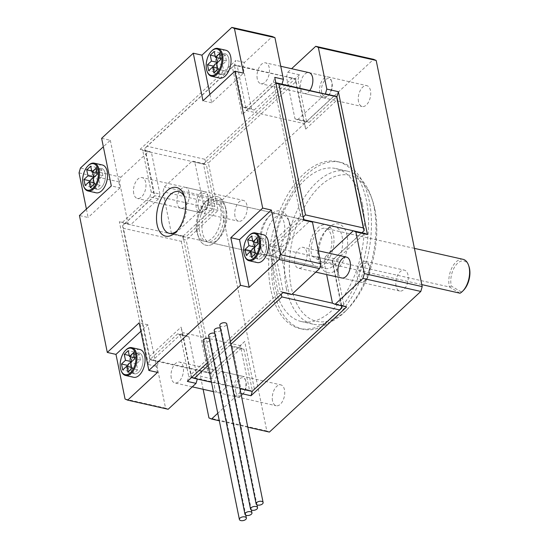 <?xml version="1.0" encoding="UTF-8"?>
<svg xmlns="http://www.w3.org/2000/svg" width="548" height="548" viewBox="0 0 548 548"><rect width="100%" height="100%" fill="white"/><g stroke="black" fill="none" stroke-linecap="round" stroke-linejoin="round"><path stroke-width="0.41" stroke-dasharray="2.74 2.06" d="M374.907 209.452A74.85 41.532 102.7 0 1 347.829 308.805A74.85 41.532 102.7 0 1 291.228 287.173A74.85 41.532 102.7 0 1 317.052 189.129A74.85 41.532 102.7 0 1 372.345 199.986A74.85 41.532 102.7 0 1 374.907 209.452M286.344 288.371A78.412 43.504 -77.3 0 0 312.942 324.156A78.412 43.504 -77.3 0 0 345.644 311.038A78.412 43.504 -77.3 0 0 374.003 206.945A78.412 43.504 -77.3 0 0 371.325 197.033A78.412 43.504 -77.3 0 0 347.405 171.161A78.412 43.504 -77.3 0 0 299.283 206.096A78.412 43.504 -77.3 0 0 286.344 288.371M347.014 235.359A24.948 13.844 -77.3 0 0 328.149 228.146A24.948 13.844 -77.3 0 0 319.121 261.266A24.948 13.844 -77.3 0 0 319.977 264.417A24.948 13.844 -77.3 0 0 338.404 268.041A24.948 13.844 -77.3 0 0 347.014 235.359M318.224 258.759A21.386 11.864 102.7 0 1 325.957 230.372A21.386 11.864 102.7 0 1 334.876 226.797A21.386 11.864 102.7 0 1 342.13 236.558A21.386 11.864 102.7 0 1 338.602 258.992A21.386 11.864 102.7 0 1 325.478 268.52A21.386 11.864 102.7 0 1 318.957 261.464A21.386 11.864 102.7 0 1 318.224 258.759M261.266 248.23A24.948 13.844 102.7 0 1 269.869 215.549A24.948 13.844 102.7 0 1 288.303 219.166A24.948 13.844 102.7 0 1 289.159 222.324A24.948 13.844 102.7 0 1 280.131 255.443A24.948 13.844 102.7 0 1 261.266 248.23M290.056 224.824A21.386 11.864 -77.3 0 0 289.323 222.125A21.386 11.864 -77.3 0 0 282.802 215.063A21.386 11.864 -77.3 0 0 269.678 224.591A21.386 11.864 -77.3 0 0 266.15 247.032A21.386 11.864 -77.3 0 0 273.404 256.793A21.386 11.864 -77.3 0 0 282.323 253.21A21.386 11.864 -77.3 0 0 290.056 224.824M234.989 216.371A10.693 5.932 102.7 0 1 236.757 205.151A10.693 5.932 102.7 0 1 243.319 200.39A10.693 5.932 102.7 0 1 246.943 205.267A10.693 5.932 102.7 0 1 245.182 216.487A10.693 5.932 102.7 0 1 238.62 221.255A10.693 5.932 102.7 0 1 234.989 216.371M177.134 203.342A10.693 5.932 102.7 0 1 178.901 192.122A10.693 5.932 102.7 0 1 185.464 187.354A10.693 5.932 102.7 0 1 189.087 192.238A10.693 5.932 102.7 0 1 187.327 203.452A10.693 5.932 102.7 0 1 180.765 208.219A10.693 5.932 102.7 0 1 177.134 203.342M358.508 101.64A10.693 5.932 102.7 0 1 360.276 90.42A10.693 5.932 102.7 0 1 366.838 85.659A10.693 5.932 102.7 0 1 370.462 90.536A10.693 5.932 102.7 0 1 368.701 101.757A10.693 5.932 102.7 0 1 362.139 106.524A10.693 5.932 102.7 0 1 358.508 101.64M309.826 90.399A10.693 5.932 102.7 0 1 304.284 93.489A10.693 5.932 102.7 0 1 300.653 88.612A10.693 5.932 102.7 0 1 302.421 77.391A10.693 5.932 102.7 0 1 308.983 72.624L366.838 85.659M396.046 286.138A10.693 5.932 102.7 0 1 397.814 274.918A10.693 5.932 102.7 0 1 404.376 270.157A10.693 5.932 102.7 0 1 408 275.034A10.693 5.932 102.7 0 1 406.239 286.255A10.693 5.932 102.7 0 1 399.677 291.015A10.693 5.932 102.7 0 1 396.046 286.138M272.527 400.869A10.693 5.932 102.7 0 1 274.295 389.649A10.693 5.932 102.7 0 1 280.857 384.888A10.693 5.932 102.7 0 1 284.481 389.765A10.693 5.932 102.7 0 1 282.72 400.985A10.693 5.932 102.7 0 1 276.158 405.746A10.693 5.932 102.7 0 1 272.527 400.869M214.672 387.833A10.693 5.932 102.7 0 1 216.439 376.613A10.693 5.932 102.7 0 1 222.995 371.852A10.693 5.932 102.7 0 1 226.625 376.729A10.693 5.932 102.7 0 1 224.858 387.95A10.693 5.932 102.7 0 1 218.296 392.717A10.693 5.932 102.7 0 1 214.672 387.833M362.434 204.342A78.412 43.504 102.7 0 1 349.494 286.611A78.412 43.504 102.7 0 1 301.373 321.546A78.412 43.504 102.7 0 1 274.774 285.761A78.412 43.504 102.7 0 1 287.714 203.486A78.412 43.504 102.7 0 1 335.835 168.551A78.412 43.504 102.7 0 1 362.434 204.342M273.685 290.118A85.543 47.464 102.7 0 1 287.796 200.363A85.543 47.464 102.7 0 1 340.294 162.249A85.543 47.464 102.7 0 1 369.311 201.294A85.543 47.464 102.7 0 1 355.193 291.043A85.543 47.464 102.7 0 1 302.702 329.156A85.543 47.464 102.7 0 1 273.685 290.118M270.787 289.46A85.543 47.464 102.7 0 1 284.905 199.712A85.543 47.464 102.7 0 1 337.404 161.598A85.543 47.464 102.7 0 1 366.42 200.637A85.543 47.464 102.7 0 1 352.302 290.392A85.543 47.464 102.7 0 1 299.804 328.505A85.543 47.464 102.7 0 1 270.787 289.46M240.935 393.471L239.435 393.135L217.789 413.247M247.799 427.207L219.323 420.796M182.984 236.03L171.414 233.421L174.011 234.544L185.58 237.154L182.984 236.03L212.042 378.867L213.432 374.037L201.863 371.434L200.472 376.257L212.042 378.867M171.414 233.421L162.934 191.759L164.325 186.936L192.218 161.03L203.788 163.633L206.384 164.763L194.814 162.153L192.218 161.03M269.404 432.077L266.808 430.947L220.796 204.794L162.934 191.759M266.808 430.947L208.946 417.919M203.123 389.299L200.472 376.257M299.414 74.809L287.844 72.206L286.453 77.028L298.03 79.638L299.414 74.809L203.788 163.633M287.844 72.206L291.605 68.712M220.796 204.794L222.18 199.965L373.592 59.328M222.18 199.965L164.325 186.936M399.677 291.015L341.815 277.987A10.693 5.932 102.7 0 1 338.191 273.103M323.991 261.526L335.561 264.136L336.952 259.307L325.382 256.697L323.991 261.526L326.642 274.569M325.382 256.697L329.143 253.203M229.749 345.521L241.326 348.131L243.922 349.254L232.345 346.651L229.749 345.521L201.863 371.434M239.435 393.135L240.277 390.224M240.682 388.82L240.825 388.313L252.32 391.19M232.345 346.651L240.825 388.313M294.934 118.69L297.53 119.813L309.099 122.423L306.503 121.3L294.934 118.69L286.453 77.028M297.53 119.813L325.423 93.907M201.904 208.637L203.287 203.815L214.857 206.418L213.473 211.247L201.904 208.637L174.011 234.544M203.287 203.815L194.814 162.153M309.099 122.423L336.767 96.729M336.952 259.307L364.845 233.4M335.561 264.136L344.041 305.791L332.465 303.188L341.144 305.14L332.067 260.506L361.947 232.749M243.922 349.254L252.395 390.916M241.326 348.131L213.432 374.037M213.473 211.247L185.58 237.154M214.857 206.418L206.384 164.763M306.503 121.3L298.03 79.638M346.637 306.921L344.041 305.791M270.972 214.446A24.948 13.844 -77.3 0 0 270.287 215.111A24.948 13.844 -77.3 0 0 262.122 251.381A24.948 13.844 -77.3 0 0 279.453 256.108A24.948 13.844 -77.3 0 0 289.159 222.324A24.948 13.844 -77.3 0 0 270.972 214.446M275.952 252.477A21.386 11.864 102.7 0 1 267.616 255.491A21.386 11.864 102.7 0 1 261.095 248.429A21.386 11.864 102.7 0 1 268.102 217.344A21.386 11.864 102.7 0 1 268.684 216.768A21.386 11.864 102.7 0 1 277.021 213.761A21.386 11.864 102.7 0 1 284.802 230.119A21.386 11.864 102.7 0 1 275.952 252.477M215.809 241.771A24.948 13.844 102.7 0 1 197.623 233.893A24.948 13.844 102.7 0 1 207.329 200.109A24.948 13.844 102.7 0 1 224.659 204.836A24.948 13.844 102.7 0 1 216.487 241.106A24.948 13.844 102.7 0 1 215.809 241.771M210.829 203.74A21.386 11.864 -77.3 0 0 201.979 226.098A21.386 11.864 -77.3 0 0 209.761 242.456A21.386 11.864 -77.3 0 0 218.097 239.449A21.386 11.864 -77.3 0 0 218.679 238.88A21.386 11.864 -77.3 0 0 225.687 207.788A21.386 11.864 -77.3 0 0 219.159 200.732A21.386 11.864 -77.3 0 0 210.829 203.74M342.048 307.647L254.388 389.066L244.703 341.452L240.421 345.63L249.504 390.265L191.649 377.23L182.566 332.595L152.68 360.351L210.535 373.387L240.421 345.63L182.566 332.595L181.059 327.115L190.745 374.729L278.405 293.31L268.719 245.696L300.592 216.09L273.959 85.152L242.079 114.765L232.393 67.151L144.734 148.577L154.42 196.184L122.547 225.797L149.186 356.727L181.059 327.115M181.299 241.326L207.939 372.263L150.084 359.228L123.444 228.297L181.299 241.326L183.443 239.243L186.19 240.127L218.063 210.521L208.377 162.907L296.036 81.488L305.722 129.102L337.595 99.489M218.063 210.521L212.569 208.747L182.69 236.503L124.834 223.468L154.714 195.711L145.638 151.077L203.493 164.105L212.569 208.747L154.714 195.711L154.42 196.184M292.536 77.857L204.877 159.283L147.022 146.248L234.681 64.828L295.283 78.748L237.277 65.952L246.36 110.586L275.911 83.138M334.102 95.866L304.215 123.622L295.132 78.987M305.722 129.102L304.215 123.622L246.36 110.586L242.079 114.765M304.092 219.714L274.206 247.47L283.289 292.111L292.139 294.105M364.235 230.427L332.067 260.506L274.206 247.47L268.719 245.696M230.927 344.281L208.076 365.509M211.48 382.237L239.956 388.655M332.362 260.033L341.671 305.798M244.703 341.452L212.823 371.065L186.19 240.127M275.932 83.228L273.959 85.152M303.133 216.912L300.592 216.09M237.277 65.952L234.681 64.828M232.393 67.151L234.53 65.061M147.022 146.248L144.884 148.337L145.638 151.077M281.172 294.276L278.405 293.31M281.151 294.194L283.289 292.111M191.649 377.23L190.745 374.729M124.834 223.468L122.69 225.557L123.444 228.297M150.084 359.228L152.68 360.351M149.186 356.727L149.94 359.467M203.493 164.105L205.63 162.023L208.377 162.907M205.63 162.023L204.877 159.283M296.036 81.488L295.283 78.748M183.443 239.243L182.69 236.503M210.535 373.387L212.823 371.065M210.685 373.147L207.939 372.263M341.144 305.14L341.301 305.716M252.101 391.388L254.388 389.066M252.251 391.156L249.504 390.265M219.803 325.375A3.562 1.863 168.5 0 0 221.303 326.512A3.562 1.863 168.5 0 0 225.098 326.026A3.562 1.863 168.5 0 0 226.79 323.95M214.227 330.554A3.562 1.863 168.5 0 0 215.727 331.691A3.562 1.863 168.5 0 0 219.515 331.204A3.562 1.863 168.5 0 0 221.214 329.129A3.562 1.863 168.5 0 0 220.385 328.218M208.651 335.732A3.562 1.863 168.5 0 0 210.151 336.876A3.562 1.863 168.5 0 0 213.939 336.39A3.562 1.863 168.5 0 0 215.638 334.314A3.562 1.863 168.5 0 0 214.809 333.403M203.068 340.918A3.562 1.863 168.5 0 0 204.568 342.055A3.562 1.863 168.5 0 0 208.363 341.568A3.562 1.863 168.5 0 0 210.055 339.493A3.562 1.863 168.5 0 0 209.226 338.582M177.114 230.756A21.386 11.864 -77.3 0 0 178.182 229.756A21.386 11.864 -77.3 0 0 185.916 201.369A21.386 11.864 -77.3 0 0 185.183 198.664A21.386 11.864 -77.3 0 0 184.649 197.301M225.516 207.987A24.948 13.844 -77.3 0 0 206.651 200.774A24.948 13.844 -77.3 0 0 197.623 233.893A24.948 13.844 -77.3 0 0 198.479 237.051A24.948 13.844 -77.3 0 0 216.905 240.668A24.948 13.844 -77.3 0 0 225.516 207.987M196.725 231.393A21.386 11.864 102.7 0 1 204.459 203.007A21.386 11.864 102.7 0 1 213.378 199.424A21.386 11.864 102.7 0 1 220.632 209.185A21.386 11.864 102.7 0 1 217.104 231.626A21.386 11.864 102.7 0 1 203.979 241.154A21.386 11.864 102.7 0 1 197.458 234.099A21.386 11.864 102.7 0 1 196.725 231.393M294.797 263.328A10.693 5.932 102.7 0 1 296.564 252.107A10.693 5.932 102.7 0 1 303.126 247.347A10.693 5.932 102.7 0 1 306.75 252.224A10.693 5.932 102.7 0 1 304.989 263.444A10.693 5.932 102.7 0 1 298.427 268.212A10.693 5.932 102.7 0 1 294.797 263.328M254.299 254.204A10.693 5.932 102.7 0 1 256.067 242.99A10.693 5.932 102.7 0 1 262.629 238.222A10.693 5.932 102.7 0 1 266.253 243.107A10.693 5.932 102.7 0 1 264.485 254.32A10.693 5.932 102.7 0 1 257.923 259.088A10.693 5.932 102.7 0 1 254.299 254.204M171.277 378.058A10.693 5.932 102.7 0 1 173.045 366.838A10.693 5.932 102.7 0 1 179.607 362.077A10.693 5.932 102.7 0 1 183.231 366.955A10.693 5.932 102.7 0 1 181.47 378.175A10.693 5.932 102.7 0 1 174.908 382.942A10.693 5.932 102.7 0 1 171.277 378.058M130.78 368.934A10.693 5.932 102.7 0 1 132.548 357.721A10.693 5.932 102.7 0 1 139.11 352.953A10.693 5.932 102.7 0 1 142.733 357.837A10.693 5.932 102.7 0 1 140.966 369.051A10.693 5.932 102.7 0 1 134.404 373.818A10.693 5.932 102.7 0 1 130.78 368.934A10.693 5.932 -77.3 0 0 134.404 373.818A10.693 5.932 -77.3 0 0 140.966 369.051A10.693 5.932 -77.3 0 0 142.733 357.837A10.693 5.932 -77.3 0 0 139.11 352.953A10.693 5.932 -77.3 0 0 132.548 357.721A10.693 5.932 -77.3 0 0 130.78 368.934M257.265 78.837A10.693 5.932 102.7 0 1 259.026 67.616A10.693 5.932 102.7 0 1 265.588 62.849A10.693 5.932 102.7 0 1 269.219 67.733A10.693 5.932 102.7 0 1 267.451 78.953A10.693 5.932 102.7 0 1 260.889 83.714A10.693 5.932 102.7 0 1 257.265 78.837M216.761 69.712A10.693 5.932 102.7 0 1 218.529 58.492A10.693 5.932 102.7 0 1 225.091 53.725A10.693 5.932 102.7 0 1 228.715 58.609A10.693 5.932 102.7 0 1 226.954 69.829A10.693 5.932 102.7 0 1 220.392 74.59A10.693 5.932 102.7 0 1 216.761 69.712A10.693 5.932 -77.3 0 0 220.392 74.59A10.693 5.932 -77.3 0 0 226.954 69.829A10.693 5.932 -77.3 0 0 228.715 58.609A10.693 5.932 -77.3 0 0 225.091 53.725A10.693 5.932 -77.3 0 0 218.529 58.492A10.693 5.932 -77.3 0 0 216.761 69.712M133.746 193.567A10.693 5.932 102.7 0 1 135.507 182.347A10.693 5.932 102.7 0 1 142.069 177.579A10.693 5.932 102.7 0 1 145.7 182.463A10.693 5.932 102.7 0 1 143.932 193.684A10.693 5.932 102.7 0 1 137.37 198.445A10.693 5.932 102.7 0 1 133.746 193.567M93.242 184.443A10.693 5.932 102.7 0 1 95.01 173.223A10.693 5.932 102.7 0 1 101.572 168.462A10.693 5.932 102.7 0 1 105.195 173.339A10.693 5.932 102.7 0 1 103.435 184.56A10.693 5.932 102.7 0 1 96.873 189.32A10.693 5.932 102.7 0 1 93.242 184.443A10.693 5.932 -77.3 0 0 96.873 189.32A10.693 5.932 -77.3 0 0 103.435 184.56A10.693 5.932 -77.3 0 0 105.195 173.339A10.693 5.932 -77.3 0 0 101.572 168.462A10.693 5.932 -77.3 0 0 95.01 173.223A10.693 5.932 -77.3 0 0 93.242 184.443M230.359 341.473L207.5 362.701M149.83 196.91L151.221 192.088L159.893 194.04L158.509 198.862L149.83 196.91L121.937 222.817L130.616 224.769L128.02 223.646L119.546 181.984L120.93 177.162L148.823 151.255L151.419 152.378L142.74 150.426L140.144 149.296L235.77 60.472L234.386 65.301L243.065 67.253L244.449 62.431L272.342 36.524M151.221 192.088L142.74 150.426M242.86 106.963L245.456 108.086L254.135 110.038L251.539 108.915L242.86 106.963L234.386 65.301M245.456 108.086L273.349 82.179L274.74 77.35M303.798 220.186L301.201 219.063L303.681 219.625M273.308 244.97L271.924 249.799L280.597 251.751L281.987 246.929L273.308 244.97L301.201 219.063M271.924 249.799L280.398 291.461L282.994 292.584M187.368 381.408L188.752 376.579L197.431 378.538L197.287 379.045M180.278 334.917L177.682 333.794L186.361 335.753L188.957 336.876L180.278 334.917L188.752 376.579M177.682 333.794L149.789 359.7L148.405 364.53L119.341 221.693L121.937 222.817M128.02 223.646L119.341 221.693M148.405 364.53L157.077 366.482L158.468 361.659L149.789 359.7M168.154 409.267L165.558 408.144L157.077 366.482M165.558 408.144L125.054 399.019M86.413 209.076L88.125 217.501L79.446 215.542M79.042 172.867L119.546 181.984M244.449 62.431L235.77 60.472M140.144 149.296L148.823 151.255M120.93 177.162L80.433 168.037M101.633 138.322L110.312 140.281L103.353 146.748M188.957 336.876L197.431 378.538M186.361 335.753L158.468 361.659M281.987 246.929L309.88 221.022M291.673 294.536L289.077 293.413L280.398 291.461M280.597 251.751L289.077 293.413M158.509 198.862L130.616 224.769M159.893 194.04L151.419 152.378M251.539 108.915L243.065 67.253M254.135 110.038L282.028 84.132M275.836 82.741L273.349 82.179M157.536 372.387L147.85 324.779L140.884 331.245M147.85 324.779L139.171 322.82M209.932 94.345L211.644 102.771L243.524 73.158M211.644 102.771L202.966 100.811M110.312 140.281L120.005 187.889L111.326 185.936M120.005 187.889L88.125 217.501M235.715 391.656A9.268 5.144 102.7 0 1 238.914 379.517A9.268 5.144 102.7 0 1 245.764 380.86A9.268 5.144 102.7 0 1 246.079 382.031A9.268 5.144 102.7 0 1 242.723 394.334A9.268 5.144 102.7 0 1 235.715 391.656M245.716 381.031A10.693 5.932 -77.3 0 0 245.353 379.682A10.693 5.932 -77.3 0 0 242.093 376.154A10.693 5.932 -77.3 0 0 235.53 380.915A10.693 5.932 -77.3 0 0 233.763 392.135A10.693 5.932 -77.3 0 0 237.394 397.012A10.693 5.932 -77.3 0 0 241.853 395.224A10.693 5.932 -77.3 0 0 245.716 381.031M121.177 370.763A14.255 7.912 102.7 0 1 120.69 368.962A14.255 7.912 102.7 0 1 125.841 350.035M139.891 349.48A14.255 7.912 -77.3 0 0 131.143 355.83A14.255 7.912 -77.3 0 0 128.787 370.791A14.255 7.912 -77.3 0 0 133.623 377.291M127.513 366.441L128.492 371.263L122.704 369.962M128.492 371.263L132.479 367.557L133.685 373.51L137.671 369.811L136.459 363.858L140.446 360.159L139.233 354.207L135.253 357.906L134.041 351.96L130.054 355.659L130.287 356.789M130.054 355.659L129.232 355.474M134.041 351.96L128.253 350.651M135.253 357.906L134.431 357.721M139.233 354.207L133.452 352.905M140.446 360.159L134.657 358.858M136.459 363.858L130.677 362.557M137.671 369.811L131.89 368.509M133.685 373.51L127.903 372.208M132.479 367.557L131.657 367.372M366.098 279.747A9.268 5.144 102.7 0 1 359.276 277.089A9.268 5.144 102.7 0 1 362.735 264.479A9.268 5.144 102.7 0 1 369.284 266.129A9.268 5.144 102.7 0 1 366.242 279.603A9.268 5.144 102.7 0 1 366.098 279.747M361.317 263.047A10.693 5.932 -77.3 0 0 357.015 274.212A10.693 5.932 -77.3 0 0 360.913 282.282A10.693 5.932 -77.3 0 0 365.201 280.658A10.693 5.932 -77.3 0 0 365.372 280.494A10.693 5.932 -77.3 0 0 368.873 264.951A10.693 5.932 -77.3 0 0 365.612 261.423A10.693 5.932 -77.3 0 0 361.317 263.047M244.696 256.032A14.255 7.912 102.7 0 1 249.367 235.304M263.41 234.75A14.255 7.912 -77.3 0 0 257.683 236.914A14.255 7.912 -77.3 0 0 251.95 251.806A14.255 7.912 -77.3 0 0 257.142 262.561M258.334 239.846A10.693 5.932 -77.3 0 0 254.032 251.018A10.693 5.932 -77.3 0 0 257.923 259.088A10.693 5.932 -77.3 0 0 262.218 257.464A10.693 5.932 -77.3 0 0 266.52 246.292A10.693 5.932 -77.3 0 0 262.629 238.222A10.693 5.932 -77.3 0 0 258.334 239.846M250.998 251.717L252.094 256.676L256.053 252.854L257.348 258.725L261.307 254.895L255.519 253.594M257.348 258.725L251.559 257.423M256.053 252.854L255.32 252.69M252.094 256.676L246.305 255.375M261.307 254.895L260.012 249.025L263.965 245.203L262.67 239.325L258.718 243.154L257.423 237.284L253.464 241.106L253.662 242.017M253.464 241.106L252.731 240.942M257.423 237.284L251.635 235.983M258.718 243.154L257.985 242.99M262.67 239.325L256.889 238.024M263.965 245.203L258.183 243.894M260.012 249.025L254.224 247.723M321.703 92.427A9.268 5.144 102.7 0 1 324.896 80.289A9.268 5.144 102.7 0 1 331.746 81.638A9.268 5.144 102.7 0 1 332.061 82.81A9.268 5.144 102.7 0 1 328.711 95.105A9.268 5.144 102.7 0 1 321.703 92.427M331.704 81.81A10.693 5.932 -77.3 0 0 331.334 80.453A10.693 5.932 -77.3 0 0 328.074 76.925A10.693 5.932 -77.3 0 0 321.512 81.693A10.693 5.932 -77.3 0 0 319.744 92.907A10.693 5.932 -77.3 0 0 323.375 97.791A10.693 5.932 -77.3 0 0 327.834 96.003A10.693 5.932 -77.3 0 0 331.704 81.81M207.158 71.541A14.255 7.912 102.7 0 1 206.671 69.74A14.255 7.912 102.7 0 1 211.829 50.813M225.872 50.252A14.255 7.912 -77.3 0 0 217.124 56.602A14.255 7.912 -77.3 0 0 214.768 71.562A14.255 7.912 -77.3 0 0 219.604 78.069M213.494 67.212L214.474 72.035L208.692 70.733M214.474 72.035L218.46 68.336L219.673 74.288L223.653 70.582L222.447 64.63L226.427 60.931L225.221 54.978L221.234 58.684L220.022 52.731L216.035 56.43L216.268 57.561M216.035 56.43L215.22 56.245M220.022 52.731L214.241 51.43M221.234 58.684L220.412 58.499M225.221 54.978L219.433 53.677M226.427 60.931L220.645 59.629M222.447 64.63L216.659 63.328M223.653 70.582L217.871 69.281M219.673 74.288L213.884 72.98M218.46 68.336L217.638 68.151M198.184 207.158A9.268 5.144 102.7 0 1 201.376 195.019A9.268 5.144 102.7 0 1 208.226 196.369A9.268 5.144 102.7 0 1 208.541 197.54A9.268 5.144 102.7 0 1 205.192 209.836A9.268 5.144 102.7 0 1 198.184 207.158M208.185 196.54A10.693 5.932 -77.3 0 0 207.815 195.184A10.693 5.932 -77.3 0 0 204.555 191.656A10.693 5.932 -77.3 0 0 197.992 196.424A10.693 5.932 -77.3 0 0 196.225 207.637A10.693 5.932 -77.3 0 0 199.856 212.521A10.693 5.932 -77.3 0 0 204.315 210.733A10.693 5.932 -77.3 0 0 208.185 196.54M83.639 186.272A14.255 7.912 102.7 0 1 83.152 184.471A14.255 7.912 102.7 0 1 88.31 165.544M102.353 164.982A14.255 7.912 -77.3 0 0 93.605 171.332A14.255 7.912 -77.3 0 0 91.249 186.293A14.255 7.912 -77.3 0 0 96.085 192.8M89.975 181.95L90.954 186.765L85.173 185.464M90.954 186.765L94.941 183.066L96.153 189.019L100.133 185.313L98.928 179.36L102.908 175.661L101.702 169.709L97.715 173.415L96.503 167.462L92.516 171.161L92.749 172.291M92.516 171.161L91.701 170.976M96.503 167.462L90.721 166.16M97.715 173.415L96.893 173.23M101.702 169.709L95.914 168.407M102.908 175.661L97.126 174.36M98.928 179.36L93.139 178.059M100.133 185.313L94.352 184.012M96.153 189.019L90.365 187.711M94.941 183.066L94.119 182.881M310.921 239.49A21.386 11.864 -77.3 0 0 316.799 266.568A21.386 11.864 -77.3 0 0 332.074 251.916A21.386 11.864 -77.3 0 0 326.197 224.838A21.386 11.864 -77.3 0 0 310.921 239.49M200.993 214.727A21.386 11.864 -77.3 0 0 206.87 241.805A21.386 11.864 -77.3 0 0 222.146 227.153A21.386 11.864 -77.3 0 0 216.268 200.075A21.386 11.864 -77.3 0 0 200.993 214.727M463.587 290.235A16.399 9.097 102.7 0 1 461.409 291.995L460.053 293.221L449.476 287.008L311.778 255.991L322.354 262.197A17.824 9.891 -77.3 0 0 330.314 250.881A17.824 9.891 -77.3 0 0 325.416 228.317A17.824 9.891 -77.3 0 0 312.682 240.524A17.824 9.891 -77.3 0 0 311.778 255.991M461.409 291.995L451.312 286.07A16.399 9.097 102.7 0 1 452.244 272.219A16.399 9.097 102.7 0 1 460.861 261.211A16.399 9.097 102.7 0 1 468.958 266.397M463.108 259.334A17.824 9.891 -77.3 0 0 450.381 271.548A17.824 9.891 -77.3 0 0 449.476 287.008L451.312 286.07M421.789 284.597L322.354 262.197M347.829 308.805L345.644 311.038M325.957 230.372L328.149 228.146M289.323 222.125L288.303 219.166M282.802 215.063L334.876 226.797M185.464 187.354L243.319 200.39M365.612 261.423L404.376 270.157M222.995 371.852L280.857 384.888M312.942 324.156L301.373 321.546M337.404 161.598L340.294 162.249M299.804 328.505L302.702 329.156M347.405 171.161L335.835 168.551M218.296 392.717L276.158 405.746M304.284 93.489L362.139 106.524M180.765 208.219L238.62 221.255M273.404 256.793L325.478 268.52M282.323 253.21L280.131 255.443M318.957 261.464L319.977 264.417M372.345 199.986L371.325 197.033M261.095 248.429L262.122 251.381M268.102 217.344L270.287 215.111M209.761 242.456L267.616 255.491M219.159 200.732L277.021 213.761M225.687 207.788L224.659 204.836M218.679 238.88L216.487 241.106M256.957 504.831L221.214 329.129M251.381 510.01L215.638 334.314M245.805 515.189L210.055 339.493M185.183 198.664L184.162 195.711M204.459 203.007L206.651 200.774M213.378 199.424L178.662 191.608M318.299 250.765L303.126 247.347M242.093 376.154L179.607 362.077M280.761 66.267L265.588 62.849M204.555 191.656L142.069 177.579M199.856 212.521L137.37 198.445M323.375 97.791L260.889 83.714M192.286 386.854L174.908 382.942M315.806 272.123L298.427 268.212M203.979 241.154L169.264 233.332M197.458 234.099L198.479 237.051M178.182 229.756L175.99 231.982M245.764 380.86L245.353 379.682M213.384 391.608L237.394 397.012M242.723 394.334L241.853 395.224M341.815 277.987L360.913 282.282M369.284 266.129L368.873 264.951M366.242 279.603L365.372 280.494M331.746 81.638L331.334 80.453M308.983 72.624L328.074 76.925M328.711 95.105L327.834 96.003M208.226 196.369L207.815 195.184M205.192 209.836L204.315 210.733M316.799 266.568L206.87 241.805M414.418 248.367L325.416 228.317M326.197 224.838L216.268 200.075"/><path stroke-width="0.82" d="M280.761 66.267L308.983 72.624A10.693 5.932 102.7 0 1 312.607 77.508A10.693 5.932 102.7 0 1 309.826 90.399M338.191 273.103A10.693 5.932 102.7 0 1 339.959 261.882A10.693 5.932 102.7 0 1 346.521 257.122A10.693 5.932 102.7 0 1 350.145 261.999A10.693 5.932 102.7 0 1 348.377 273.219A10.693 5.932 102.7 0 1 341.815 277.987L315.806 272.123M252.32 391.19L251.011 395.745L346.637 306.921L335.068 304.311L362.954 278.405L420.816 291.44L269.404 432.077L247.799 427.207M251.011 395.745L240.935 393.471M217.789 413.247L211.549 419.042L208.946 417.919L203.123 389.299M219.323 420.796L211.549 419.042M291.605 68.712L315.737 46.299L318.333 47.423L326.807 89.084L338.376 91.687L336.993 96.517L325.423 93.907L326.807 89.084M355.871 231.92L353.268 230.79L364.845 233.4L367.441 234.523L355.871 231.92L364.345 273.582L422.2 286.611L376.188 60.458L373.592 59.328L315.737 46.299M367.441 234.523L338.376 91.687M376.188 60.458L318.333 47.423M326.642 274.569L332.465 303.188L335.068 304.311M364.345 273.582L362.954 278.405M329.143 253.203L353.268 230.79M240.277 390.224L240.682 388.82M422.2 286.611L420.816 291.44M275.911 83.138L276.24 82.83L336.842 96.749L278.843 83.954L305.476 214.891L363.338 227.92L336.698 96.989M363.338 227.92L364.091 230.66L361.947 232.749L304.092 219.714L303.133 216.912M292.139 294.105L332.465 303.188M239.956 388.655L252.101 391.388L339.76 309.969L281.905 296.934L230.927 344.281M208.076 365.509L194.245 378.36L211.48 382.237M341.671 305.798L342.048 307.647L339.76 309.969M336.842 96.749L364.091 230.66M278.843 83.954L275.932 83.228M303.339 216.974L305.476 214.891M191.581 377.497L194.245 378.36M281.905 296.934L281.172 294.276M341.301 305.716L341.897 307.88M257.629 505.057A3.562 1.863 168.5 0 0 261.423 504.571A3.562 1.863 168.5 0 0 263.115 502.495A3.562 1.863 168.5 0 0 261.615 501.352A3.562 1.863 168.5 0 0 257.827 501.838A3.562 1.863 168.5 0 0 256.128 503.913A3.562 1.863 168.5 0 0 257.629 505.057M263.115 502.495L226.79 323.95A3.562 1.863 168.5 0 0 225.29 322.813A3.562 1.863 168.5 0 0 221.502 323.299A3.562 1.863 168.5 0 0 219.803 325.375L256.128 503.913M252.053 510.236A3.562 1.863 168.5 0 0 255.841 509.75A3.562 1.863 168.5 0 0 257.539 507.674A3.562 1.863 168.5 0 0 256.039 506.537A3.562 1.863 168.5 0 0 252.251 507.023A3.562 1.863 168.5 0 0 250.552 509.099A3.562 1.863 168.5 0 0 252.053 510.236M220.385 328.218A3.562 1.863 168.5 0 0 219.714 327.992A3.562 1.863 168.5 0 0 215.926 328.478A3.562 1.863 168.5 0 0 214.227 330.554L250.552 509.099M246.477 515.421A3.562 1.863 168.5 0 0 250.265 514.935A3.562 1.863 168.5 0 0 251.957 512.86A3.562 1.863 168.5 0 0 250.457 511.716A3.562 1.863 168.5 0 0 246.669 512.202A3.562 1.863 168.5 0 0 244.977 514.277A3.562 1.863 168.5 0 0 246.477 515.421M214.809 333.403A3.562 1.863 168.5 0 0 214.131 333.17A3.562 1.863 168.5 0 0 210.343 333.657A3.562 1.863 168.5 0 0 208.651 335.732L244.977 514.277M240.894 520.6A3.562 1.863 168.5 0 0 244.689 520.114A3.562 1.863 168.5 0 0 246.381 518.038A3.562 1.863 168.5 0 0 244.881 516.901A3.562 1.863 168.5 0 0 241.093 517.387A3.562 1.863 168.5 0 0 239.394 519.463A3.562 1.863 168.5 0 0 240.894 520.6M209.226 338.582A3.562 1.863 168.5 0 0 208.555 338.356A3.562 1.863 168.5 0 0 204.767 338.842A3.562 1.863 168.5 0 0 203.068 340.918L239.394 519.463M157.125 224.769A24.948 13.844 102.7 0 1 165.729 192.088A24.948 13.844 102.7 0 1 184.162 195.711A24.948 13.844 102.7 0 1 185.019 198.862A24.948 13.844 102.7 0 1 175.99 231.982A24.948 13.844 102.7 0 1 157.125 224.769M184.649 197.301A21.386 11.864 -77.3 0 0 178.662 191.608A21.386 11.864 -77.3 0 0 165.537 201.137A21.386 11.864 -77.3 0 0 162.009 223.57A21.386 11.864 -77.3 0 0 169.264 233.332A21.386 11.864 -77.3 0 0 177.114 230.756M319.566 268.63L279.062 259.505L280.453 254.683L320.95 263.807L319.566 268.63L291.673 294.536L282.994 292.584L230.359 341.473M207.5 362.701L187.368 381.408L196.047 383.36L168.154 409.267L127.657 400.143L157.536 372.387L148.857 370.434L139.171 322.82L107.298 352.433L79.446 215.542L111.326 185.936L101.633 138.322L193.28 53.204L202.966 100.811L234.845 71.206L262.691 208.089L230.818 237.695L240.504 285.309L148.857 370.434M240.504 285.309L249.182 287.268L279.062 259.505M274.938 37.648L234.441 28.523L231.845 27.4L272.342 36.524L274.938 37.648L283.419 79.309L274.74 77.35L303.798 220.186L312.476 222.146L320.95 263.807M140.884 331.245L115.977 354.385L125.054 399.019L127.657 400.143M115.977 354.385L107.298 352.433M103.353 146.748L80.433 168.037L79.042 172.867L86.413 209.076M231.845 27.4L201.959 55.156L193.28 53.204M234.845 71.206L243.524 73.158L234.441 28.523M280.453 254.683L271.37 210.048L262.691 208.089M197.287 379.045L196.047 383.36M303.681 219.625L309.88 221.022L312.476 222.146M283.419 79.309L282.028 84.132L275.836 82.741M249.182 287.268L239.497 239.654L230.818 237.695M239.497 239.654L271.37 210.048M201.959 55.156L209.932 94.345M135.651 354.398A13.542 7.514 -77.3 0 0 125.41 350.487A13.542 7.514 -77.3 0 0 120.505 368.462A13.542 7.514 -77.3 0 0 120.971 370.174A13.542 7.514 -77.3 0 0 130.979 372.14A13.542 7.514 -77.3 0 0 135.651 354.398M125.41 350.487L125.841 350.035A14.255 7.912 102.7 0 1 131.787 347.651A14.255 7.912 102.7 0 1 136.623 354.159A14.255 7.912 102.7 0 1 134.274 369.119A14.255 7.912 102.7 0 1 125.526 375.469A14.255 7.912 102.7 0 1 121.177 370.763L120.971 370.174M125.526 375.469L133.623 377.291A14.255 7.912 -77.3 0 0 142.37 370.941A14.255 7.912 -77.3 0 0 144.727 355.981A14.255 7.912 -77.3 0 0 139.891 349.48L131.787 347.651M121.498 364.009L122.704 369.962L126.691 366.256L127.903 372.208L131.89 368.509L130.677 362.557L134.657 358.858L133.452 352.905L129.465 356.604L128.253 350.651L124.273 354.357L125.478 360.303L121.498 364.009L127.28 365.31L127.513 366.441M130.287 356.789L131.267 361.612L127.28 365.31M131.267 361.612L125.478 360.303M129.232 355.474L124.273 354.357M134.431 357.721L129.465 356.604M131.657 367.372L126.691 366.256M249.135 235.544A13.542 7.514 -77.3 0 0 248.929 235.756A13.542 7.514 -77.3 0 0 244.49 255.443A13.542 7.514 -77.3 0 0 254.06 257.855A13.542 7.514 -77.3 0 0 259.115 239.428A13.542 7.514 -77.3 0 0 249.135 235.544M248.929 235.756L249.367 235.304A14.255 7.912 102.7 0 1 249.587 235.085A14.255 7.912 102.7 0 1 255.306 232.921A14.255 7.912 102.7 0 1 260.499 243.682A14.255 7.912 102.7 0 1 254.765 258.574A14.255 7.912 102.7 0 1 249.045 260.738A14.255 7.912 102.7 0 1 244.696 256.032L244.49 255.443M249.045 260.738L257.142 262.561A14.255 7.912 -77.3 0 0 262.869 260.396A14.255 7.912 -77.3 0 0 268.602 245.504A14.255 7.912 -77.3 0 0 263.41 234.75L255.306 232.921M251.559 257.423L255.519 253.594L254.224 247.723L258.183 243.894L256.889 238.024L252.929 241.853L251.635 235.983L247.675 239.805L248.97 245.675L245.011 249.504L246.305 255.375L250.265 251.553L251.559 257.423M255.32 252.69L250.265 251.553M253.662 242.017L254.758 246.984L250.799 250.806L250.998 251.717M250.799 250.806L245.011 249.504M254.758 246.984L248.97 245.675M252.731 240.942L247.675 239.805M257.985 242.99L252.929 241.853M221.632 55.17A13.542 7.514 -77.3 0 0 211.391 51.259A13.542 7.514 -77.3 0 0 206.493 69.233A13.542 7.514 -77.3 0 0 206.952 70.945A13.542 7.514 -77.3 0 0 216.96 72.911A13.542 7.514 -77.3 0 0 221.632 55.17M211.391 51.259L211.829 50.813A14.255 7.912 102.7 0 1 217.775 48.43A14.255 7.912 102.7 0 1 222.611 54.93A14.255 7.912 102.7 0 1 220.255 69.891A14.255 7.912 102.7 0 1 211.507 76.24A14.255 7.912 102.7 0 1 207.158 71.541L206.952 70.945M211.507 76.24L219.604 78.069A14.255 7.912 -77.3 0 0 228.358 71.72A14.255 7.912 -77.3 0 0 230.708 56.759A14.255 7.912 -77.3 0 0 225.872 50.252L217.775 48.43M207.48 64.78L208.692 70.733L212.672 67.034L213.884 72.98L217.871 69.281L216.659 63.328L220.645 59.629L219.433 53.677L215.446 57.376L214.241 51.43L210.254 55.129L211.466 61.081L207.48 64.78L213.268 66.082L213.494 67.212M216.268 57.561L217.248 62.383L213.268 66.082M217.248 62.383L211.466 61.081M215.22 56.245L210.254 55.129M220.412 58.499L215.446 57.376M217.638 68.151L212.672 67.034M98.113 169.901A13.542 7.514 -77.3 0 0 87.872 165.989A13.542 7.514 -77.3 0 0 82.974 183.97A13.542 7.514 -77.3 0 0 83.433 185.676A13.542 7.514 -77.3 0 0 93.441 187.642A13.542 7.514 -77.3 0 0 98.113 169.901M87.872 165.989L88.31 165.544A14.255 7.912 102.7 0 1 94.256 163.16A14.255 7.912 102.7 0 1 99.092 169.661A14.255 7.912 102.7 0 1 96.736 184.621A14.255 7.912 102.7 0 1 87.988 190.971A14.255 7.912 102.7 0 1 83.639 186.272L83.433 185.676M87.988 190.971L96.085 192.8A14.255 7.912 -77.3 0 0 104.839 186.45A14.255 7.912 -77.3 0 0 107.189 171.49A14.255 7.912 -77.3 0 0 102.353 164.982L94.256 163.16M83.96 179.511L85.173 185.464L89.153 181.765L90.365 187.711L94.352 184.012L93.139 178.059L97.126 174.36L95.914 168.407L91.927 172.106L90.721 166.16L86.735 169.859L87.947 175.812L83.96 179.511L89.749 180.813L89.975 181.95M92.749 172.291L93.729 177.114L89.749 180.813M93.729 177.114L87.947 175.812M91.701 170.976L86.735 169.859M96.893 173.23L91.927 172.106M94.119 182.881L89.153 181.765M468.547 265.218L468.958 266.397A16.399 9.097 102.7 0 1 468.458 281.741A16.399 9.097 102.7 0 1 463.587 290.235L462.711 291.125A17.824 9.891 -77.3 0 0 468.006 281.898A17.824 9.891 -77.3 0 0 468.547 265.218A17.824 9.891 -77.3 0 0 463.108 259.334L414.418 248.367M421.789 284.597L460.053 293.221A17.824 9.891 -77.3 0 0 462.711 291.125M257.539 507.674L256.957 504.831M251.957 512.86L251.381 510.01M246.381 518.038L245.805 515.189M192.286 386.854L213.384 391.608M318.299 250.765L346.521 257.122"/></g></svg>
